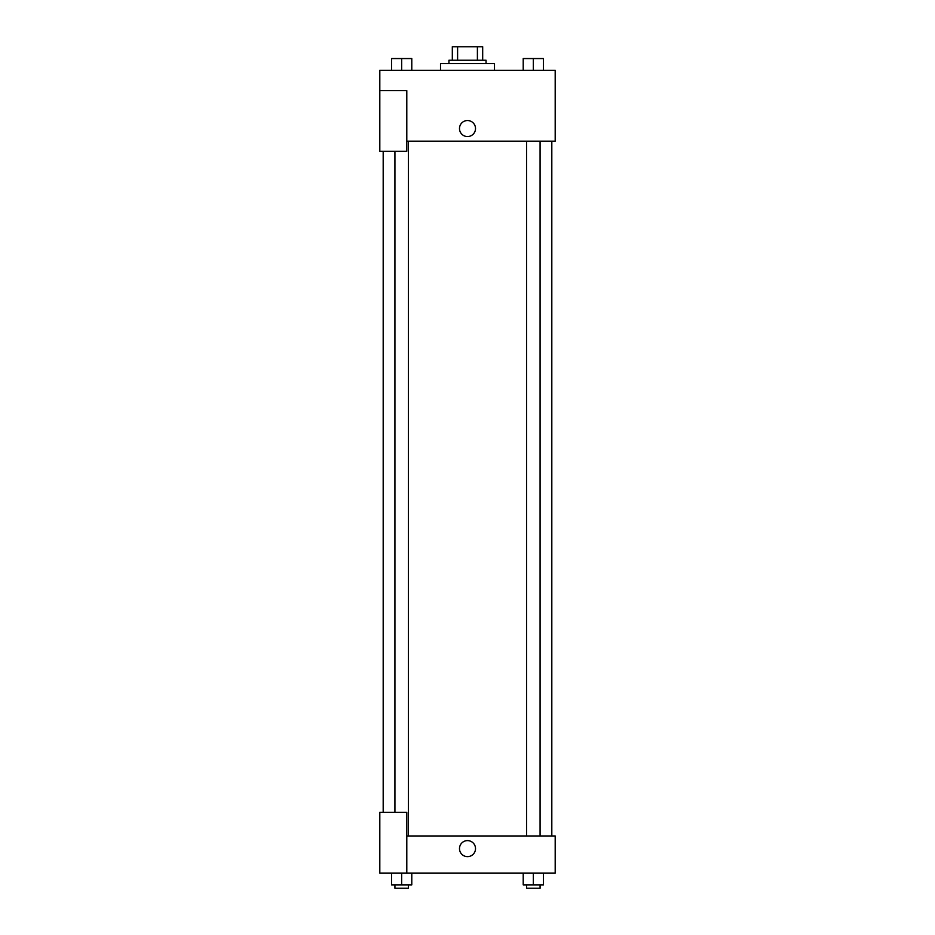 <?xml version="1.0" encoding="UTF-8"?>
<svg xmlns="http://www.w3.org/2000/svg" width="935" height="935" viewBox="0 0 935 935"><rect width="100%" height="100%" fill="white"/><g stroke="black" fill="none" stroke-linecap="round" stroke-linejoin="round"><path stroke-width="1.4" d="M457.601 60.237L457.601 46.75L452.318 46.75L452.318 60.237L452.318 46.75M457.601 46.75L482.682 46.75L482.682 60.237M477.399 60.237L477.399 46.75M448.952 63.615L448.952 60.237L486.048 60.237L486.048 63.615M494.486 70.359L494.486 63.615L440.514 63.615L440.514 70.359M379.809 90.601L379.809 151.306L406.795 151.306L406.795 90.601L379.809 90.601L379.809 70.359L555.191 70.359L555.191 141.185L406.795 141.185M459.494 128.539A8.006 8.006 0 0 1 471.509 121.608A8.006 8.006 0 0 1 471.509 135.481A8.006 8.006 0 0 1 459.494 128.539M406.795 835.972L555.191 835.972L555.191 873.068L379.809 873.068L379.809 812.363L406.795 812.363L406.795 873.068M459.494 848.618A8.006 8.006 0 0 1 471.509 841.687A8.006 8.006 0 0 1 471.509 855.56A8.006 8.006 0 0 1 459.494 848.618M523.214 873.068L523.214 884.872L543.457 884.872L543.457 873.068L543.457 884.872M533.336 884.872L533.336 873.068M540.079 884.872L540.079 888.25L526.592 888.25L526.592 884.872M391.543 873.068L391.543 884.872L411.786 884.872L411.786 873.068L411.786 884.872M401.664 884.872L401.664 873.068M408.408 884.872L408.408 888.25L394.921 888.25L394.921 884.872M523.214 70.359L523.214 58.554L543.457 58.554L543.457 70.359L543.457 58.554M533.336 70.359L533.336 58.554L526.592 58.531M540.079 58.554L533.336 58.531M391.543 70.359L391.543 58.554L411.786 58.554L411.786 70.359L411.786 58.554M401.664 70.359L401.664 58.554L394.921 58.531M408.408 58.554L401.664 58.531M551.814 835.972L551.814 141.185M383.186 812.363L383.186 151.306M526.592 141.185L526.592 835.972M540.079 141.185L540.079 835.972M408.408 835.972L408.408 141.185M394.921 812.363L394.921 151.306"/></g></svg>
